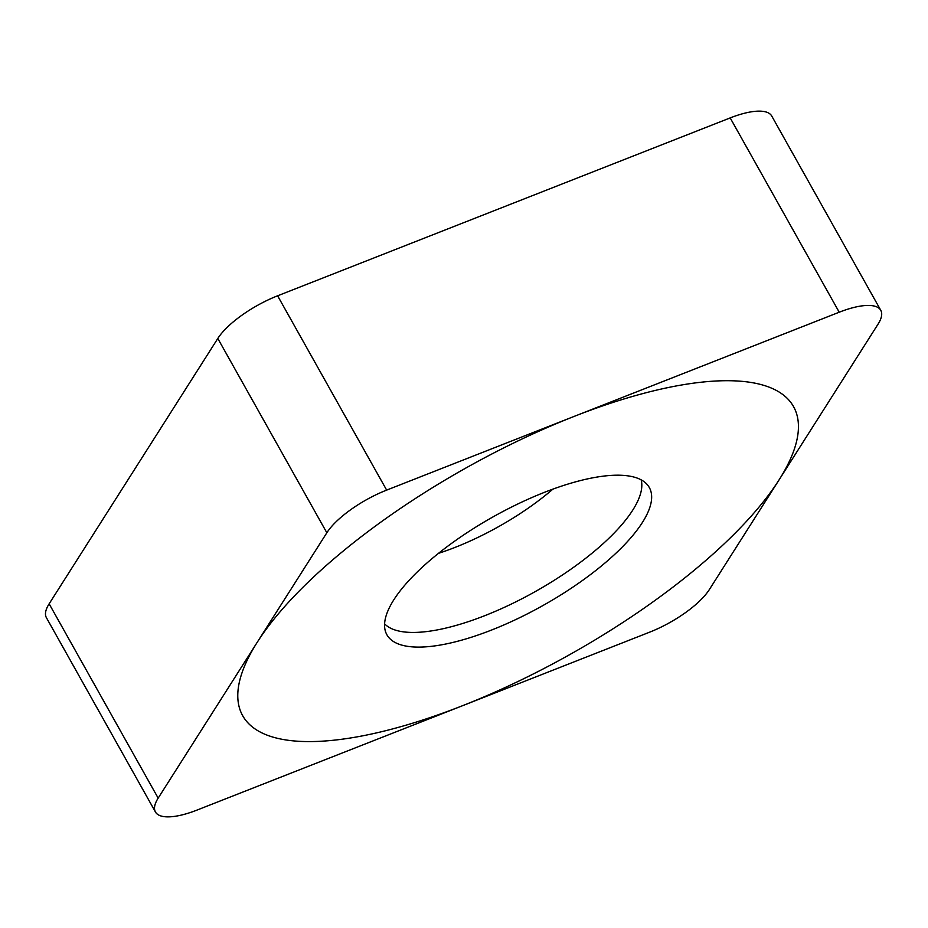 <?xml version="1.0" encoding="UTF-8"?>
<svg xmlns="http://www.w3.org/2000/svg" width="928" height="928" viewBox="0 0 928 928"><rect width="100%" height="100%" fill="white"/><g stroke="black" fill="none" stroke-linecap="round" stroke-linejoin="round"><path stroke-width="1.39" d="M326.842 532.776A59.682 20.172 150.7 0 1 386.651 490.112L839.225 312.214A59.682 20.172 150.7 0 1 878.039 324.174L709.375 589.524A59.682 20.172 150.7 0 1 649.565 632.2L196.991 810.086L649.565 632.2A59.682 20.172 150.7 0 0 709.375 589.524L878.039 324.174A59.682 20.172 150.7 0 0 880.776 310.323A59.682 20.172 150.7 0 0 839.225 312.214L386.651 490.112A59.682 20.172 150.7 0 0 326.842 532.776L158.166 798.126A59.682 20.172 150.7 0 0 155.44 811.977A59.682 20.172 150.7 0 0 196.991 810.086A59.682 20.172 150.7 0 1 158.166 798.126L326.842 532.776L217.802 338.476A59.682 20.172 -29.3 0 1 277.611 295.8L730.185 117.914A59.682 20.172 -29.3 0 1 771.736 116.023L880.776 310.323M387.208 612.596A150.452 50.866 -29.3 0 1 514.669 505.516A150.452 50.866 -29.3 0 1 647.466 484.857A150.452 50.866 -29.3 0 1 649.008 509.704A150.452 50.866 -29.3 0 1 513.08 620.82A150.452 50.866 -29.3 0 1 385.584 631.817A150.452 50.866 -29.3 0 1 387.208 612.596M155.44 811.977L46.4 617.677A59.682 20.172 -29.3 0 1 49.138 603.826L217.802 338.476M384.598 623.825A147.645 49.915 150.7 0 0 515.643 601.947A147.645 49.915 150.7 0 0 639.23 497.594A147.645 49.915 -29.3 0 0 641.155 479.846M792.883 453.154A315.822 106.766 150.7 0 0 573.643 416.602A315.822 106.766 150.7 0 0 243.333 669.158A315.822 106.766 150.7 0 0 462.573 705.698A315.822 106.766 150.7 0 0 792.883 453.154M839.225 312.214L730.185 117.914M386.651 490.112L277.611 295.8M158.166 798.126L49.138 603.826M438.503 553.332A127.577 43.129 150.7 0 0 552.902 489.137"/></g></svg>
